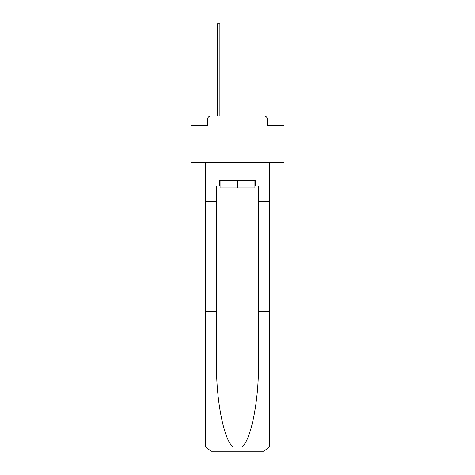 <?xml version="1.0" encoding="UTF-8"?>
<svg xmlns="http://www.w3.org/2000/svg" width="475" height="475" viewBox="0 0 475 475"><rect width="100%" height="100%" fill="white"/><g stroke="black" fill="none" stroke-linecap="round" stroke-linejoin="round"><path stroke-width="0.71" d="M207.415 119.682L207.415 125.453L207.415 119.682A3.723 3.723 0 0 1 211.143 115.953L217.473 115.953L217.473 23.75L219.895 23.75L219.895 28.037L217.473 28.037M269.444 204.066L284.068 204.066L284.068 125.453L267.585 125.453L267.585 119.682A3.723 3.723 0 0 0 263.857 115.953L211.143 115.953M284.068 162.527L190.932 162.527L190.932 125.453L207.415 125.453M190.932 162.527L190.932 204.066L205.556 204.066M219.895 28.037L219.895 115.953L222.971 115.953M252.029 115.953L263.857 115.953M267.585 125.453L267.585 119.682M254.915 185.992L255.473 185.992L255.473 180.405L219.527 180.405L219.527 185.992L216.547 185.992L216.547 311.547L205.556 311.547L205.556 445.663L205.717 446.999L211.143 451.25L263.857 451.25L269.283 446.999L269.444 311.547L269.444 445.663M249.702 451.25L263.857 451.25L249.702 451.25M216.547 311.547L216.547 363.648C215.965 400.668 224.372 442.136 233.445 446.999L241.555 446.999C250.628 442.136 259.035 400.668 258.453 363.648L258.453 185.992L255.473 185.992M205.556 445.663L205.556 162.527L269.444 162.527L269.444 201.643L258.453 201.643M216.547 201.643L205.556 201.643M269.444 201.643L269.444 311.547L258.453 311.547M219.527 185.992L220.085 185.992M220.085 180.405L220.085 187.857L254.915 187.857L254.915 180.405M237.5 180.405L237.5 187.857M205.717 446.999L233.445 446.999M241.555 446.999L269.283 446.999"/></g></svg>
